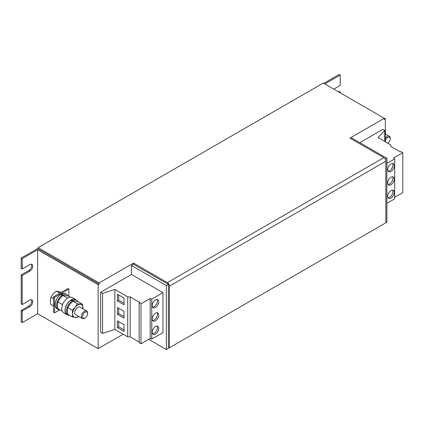 <?xml version="1.0" encoding="UTF-8"?>
<svg xmlns="http://www.w3.org/2000/svg" width="424" height="424" viewBox="0 0 424 424"><rect width="100%" height="100%" fill="white"/><g stroke="black" fill="none" stroke-linecap="round" stroke-linejoin="round"><path stroke-width="0.64" d="M158.751 301.75A4.643 2.682 120 0 0 157.792 299.625A4.643 2.682 120 0 0 154.214 300.865A4.643 2.682 120 0 0 152.19 305.54A4.643 2.682 120 0 0 153.149 307.665A4.643 2.682 120 0 0 156.726 306.42A4.643 2.682 120 0 0 158.751 301.75M152.582 307.109A4.643 2.682 120 0 0 157.421 300.982A4.643 2.682 120 0 0 157.028 299.408M158.751 328.399A4.643 2.682 120 0 0 157.792 326.273A4.643 2.682 120 0 0 154.214 327.519A4.643 2.682 120 0 0 152.19 332.188A4.643 2.682 120 0 0 153.149 334.313A4.643 2.682 120 0 0 156.726 333.068A4.643 2.682 120 0 0 158.751 328.399M152.582 333.757A4.643 2.682 120 0 0 157.421 327.63A4.643 2.682 120 0 0 157.028 326.056M158.751 315.074A4.643 2.682 120 0 0 157.792 312.949A4.643 2.682 120 0 0 154.214 314.195A4.643 2.682 120 0 0 152.19 318.864A4.643 2.682 120 0 0 153.149 320.989A4.643 2.682 120 0 0 156.726 319.744A4.643 2.682 120 0 0 158.751 315.074M152.582 320.433A4.643 2.682 120 0 0 157.421 314.306A4.643 2.682 120 0 0 157.028 312.732M387.7 169.568A4.643 2.682 120 0 0 388.66 171.694A4.643 2.682 120 0 0 392.237 170.448A4.643 2.682 120 0 0 394.262 165.779A4.643 2.682 120 0 0 393.302 163.653A4.643 2.682 120 0 0 389.725 164.899A4.643 2.682 120 0 0 387.7 169.568M388.093 171.137A4.643 2.682 120 0 0 392.931 165.01A4.643 2.682 120 0 0 392.539 163.436M387.7 196.217A4.643 2.682 120 0 0 388.66 198.342A4.643 2.682 120 0 0 392.237 197.102A4.643 2.682 120 0 0 394.262 192.427A4.643 2.682 120 0 0 393.302 190.302A4.643 2.682 120 0 0 389.725 191.547A4.643 2.682 120 0 0 387.7 196.217M388.093 197.791A4.643 2.682 120 0 0 392.931 191.659A4.643 2.682 120 0 0 392.539 190.084M387.7 182.892A4.643 2.682 120 0 0 388.66 185.018A4.643 2.682 120 0 0 392.237 183.772A4.643 2.682 120 0 0 394.262 179.103A4.643 2.682 120 0 0 393.302 176.978A4.643 2.682 120 0 0 389.725 178.223A4.643 2.682 120 0 0 387.7 182.892M388.093 184.461A4.643 2.682 120 0 0 392.931 178.334A4.643 2.682 120 0 0 392.539 176.76M85.102 317.968L84.535 318.297A4.351 2.512 -60 0 1 82.357 318.514A4.351 2.512 -60 0 1 81.466 316.235A4.351 2.512 -60 0 1 83.47 312.027A4.351 2.512 -60 0 1 86.713 310.978A4.351 2.512 -60 0 1 87.614 312.97L87.614 313.627A3.546 2.046 -60 0 1 87.604 313.861A3.546 2.046 -60 0 1 85.102 317.968A3.546 2.046 -60 0 1 82.606 316.288A3.546 2.046 -60 0 1 85.203 312.122A3.546 2.046 -60 0 1 87.614 313.627M82.357 318.514L75.647 314.64A4.351 2.512 -60 0 1 74.751 312.361A4.351 2.512 -60 0 1 76.755 308.147A4.351 2.512 -60 0 1 79.998 307.098L86.713 310.978M76.225 300.065A8.703 5.024 120 0 0 75.504 299.482A8.703 5.024 120 0 0 71.153 299.911A8.703 5.024 120 0 0 65.466 307.586A8.703 5.024 120 0 0 66.801 314.555A8.703 5.024 120 0 0 67.665 314.889M75.504 299.482L72.223 297.59A8.703 5.024 120 0 0 67.872 298.019A8.703 5.024 120 0 0 62.185 305.688A8.703 5.024 120 0 0 63.52 312.663L66.801 314.555M385.342 140.752A3.546 2.046 -60 0 1 388.13 137.27A3.546 2.046 -60 0 1 390.207 138.924A3.546 2.046 -60 0 1 390.202 139.157A3.546 2.046 -60 0 1 387.769 143.227M385.342 138.187A4.351 2.512 -60 0 1 389.306 136.274A4.351 2.512 -60 0 1 390.207 138.266L390.207 138.924M54.537 312.822L53.509 312.234L53.509 296.832L67.872 288.543L68.895 289.136L54.537 297.425L54.537 312.822L59.678 309.854M68.895 296.376L68.895 289.136M61.538 294.876L61.538 294.108A8.559 4.94 120 0 1 65.481 293.864L66.817 294.632A8.559 4.94 120 0 0 62.869 294.876L61.538 294.108M58.258 309.456A8.559 4.94 120 0 1 56.885 302.816A8.559 4.94 120 0 1 62.206 295.258L60.87 294.489A8.559 4.94 120 0 0 55.549 302.042A8.559 4.94 120 0 0 56.927 308.688L58.258 309.456A8.559 4.94 120 0 0 59.89 309.859M385.252 159.196L386.879 158.258L352.005 138.123L350.977 138.712M38.123 248.273L21.2 258.046L22.228 258.635L37.614 249.752L98.13 284.695L99.158 284.101L38.123 248.867L38.123 247.68L323.284 83.046L384.314 118.28L349.954 138.123L383.8 157.664A2.899 1.675 60 0 1 385.851 161.215L169.42 286.174L169.42 347.765L385.851 222.807L385.851 161.215M324.821 83.936L340.207 75.053L339.179 74.46L323.793 83.343M385.342 118.874L384.314 118.28L384.314 119.467L385.342 118.874L385.342 141.823M338.41 91.78L339.179 91.335L340.207 91.928L340.207 92.819M22.228 311.046L22.228 322.595L21.2 322.001L21.2 310.453L22.228 311.046L29.919 306.605A3.991 2.305 120 0 0 32.526 303.091A3.991 2.305 120 0 0 31.911 299.895A3.991 2.305 120 0 0 29.919 300.091L22.228 304.533L21.2 303.939L21.2 274.922L22.228 275.515L29.919 271.074A3.991 2.305 120 0 0 32.526 267.56A3.991 2.305 120 0 0 31.911 264.359A3.991 2.305 120 0 0 29.919 264.56L22.228 269.002L22.228 258.635M22.228 304.533L22.228 275.515M333.794 89.114L340.207 85.415L340.207 75.053M339.439 92.374L340.207 91.928M386.879 163.378L394.696 158.868L393.599 157.961L402.8 152.645L400.982 151.596L400.399 151.935L390.827 146.412L390.827 144.992L377.954 137.562L384.759 130.47L382.824 129.357L359.822 142.639M148.676 339.338L166.341 349.54L386.879 222.218L386.879 158.258M166.341 349.54L166.341 285.58L168.397 284.398L168.397 347.171L169.42 347.765M139.167 342.051L130.184 336.868L127.725 336.868L114.851 329.437L102.576 333.365L100.642 332.246L100.642 292.274L131.467 274.476L131.467 265.445L166.341 285.58M131.467 274.476L162.959 292.661L162.959 332.633L151.755 339.099L151.755 299.127L150.186 298.491L140.985 303.807L139.167 302.757L139.756 302.418L130.184 296.895L127.725 296.895L114.851 289.459L102.576 293.387L100.642 292.274M22.228 322.595L37.614 313.712L98.13 348.655L98.13 284.695M98.13 348.655L123.135 334.218M37.614 313.712L37.614 249.752M53.509 296.832L54.537 297.425M21.2 258.046L21.2 268.408L22.228 269.002M21.2 310.453L28.896 306.011A3.991 2.305 120 0 0 31.339 302.969A3.991 2.305 120 0 0 31.334 299.715M21.2 274.922L28.896 270.48A3.991 2.305 120 0 0 31.339 267.438A3.991 2.305 120 0 0 31.334 264.178M168.397 284.398L133.518 264.263L131.467 265.445M169.42 286.174A2.899 1.675 -120 0 0 167.369 282.623L133.518 263.076L133.518 264.263M133.518 263.076L99.158 282.914L38.123 247.68M99.158 282.914L99.158 284.101M151.755 339.099L150.186 338.469L140.985 343.779L139.167 342.73L139.167 302.757M130.184 336.868L130.184 296.895M127.725 336.868L127.725 296.895M117.363 294.198L117.363 300.95L124.031 304.798L124.031 298.046L117.363 294.198M117.363 320.846L117.363 327.598L124.031 331.446L124.031 324.699L117.363 320.846M117.363 307.522L117.363 314.274L124.031 318.122L124.031 311.375L117.363 307.522M114.851 329.437L114.851 289.459M102.576 333.365L102.576 293.387M162.959 292.661L151.755 299.127M150.186 338.469L150.186 298.491M140.985 343.779L140.985 303.807M384.759 130.47L384.759 141.489M386.879 203.356L394.696 198.84L394.696 158.868M394.696 197.303L402.8 192.623L402.8 152.645M385.342 131.668A7.256 4.187 -60 0 1 385.543 133.205L385.511 134.085M385.342 130.846L385.543 133.205A7.256 4.187 -60 0 1 385.496 134.074M78.636 316.368L77.364 317.444L72.234 316.982L67.819 314.433L67.358 310.75L67.819 307.596L72.234 310.145L72.695 313.829L72.234 316.982M72.234 310.145L75.255 307.22L77.364 303.764L82.489 304.225L82.913 308.783M67.819 307.596L69.923 304.141L72.944 301.215L77.364 303.764M72.944 301.215L78.074 301.676L82.489 304.225M78.546 316.315A7.256 4.187 -60 0 1 75.255 317.481A7.256 4.187 120 0 1 72.695 313.829A7.256 4.187 -60 0 1 75.255 307.22A7.256 4.187 -60 0 1 80.385 304.262A7.256 4.187 -60 0 1 82.95 307.909A7.256 4.187 -60 0 1 82.897 308.778M62.408 305.004L62.286 304.4L57.865 301.851L57.41 305.004L57.865 308.688L62.222 311.205M67.215 298.438L67.411 298.024L62.996 295.47L68.126 295.931L70.31 297.192M57.865 301.851L59.975 298.395L62.996 295.47M71.486 300.621L71.486 299.848A8.559 4.94 120 0 1 75.435 299.609L76.765 300.377A8.559 4.94 120 0 0 72.822 300.621L71.486 299.848M68.206 315.202A8.559 4.94 120 0 1 66.833 308.561A8.559 4.94 120 0 1 72.154 301.003L70.819 300.234A8.559 4.94 120 0 0 65.503 307.787A8.559 4.94 120 0 0 66.875 314.433L68.206 315.202A8.559 4.94 120 0 0 69.838 315.604M77.963 301.649A8.559 4.94 120 0 0 76.765 300.377M72.154 301.003L72.154 301.867M72.822 301.316L72.822 300.621M68.01 295.904A8.559 4.94 120 0 0 66.817 294.632M62.206 295.258L62.206 296.122M62.869 295.57L62.869 294.876M53.509 305.948L50.467 304.194L50.244 300.383L50.938 297.107L53.154 293.827L56.281 291.076L61.406 292.274M53.509 298.591L50.938 297.107M60.091 293.032L59.413 292.883L58.433 293.991M59.413 292.883L56.281 291.076M118.699 308.29L118.699 313.506L117.363 314.274M118.699 313.506L124.031 316.585M118.699 321.62L118.699 326.83L117.363 327.598M118.699 326.83L124.031 329.909M118.699 294.966L118.699 300.181L117.363 300.95M118.699 300.181L124.031 303.261M28.896 306.011L29.919 306.605M28.896 270.48L29.919 271.074M167.369 282.623L383.8 157.664M389.306 136.274L385.342 133.984"/></g></svg>
